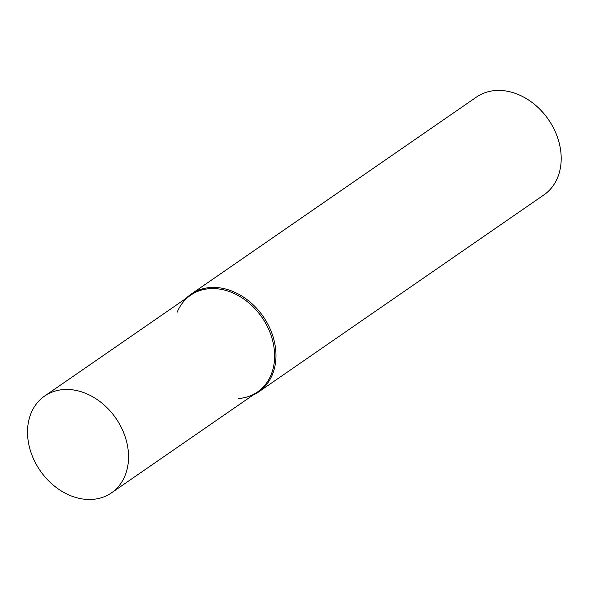 <?xml version="1.0" encoding="UTF-8"?>
<svg xmlns="http://www.w3.org/2000/svg" width="590" height="590" viewBox="0 0 590 590"><rect width="100%" height="100%" fill="white"/><g stroke="black" fill="none" stroke-linecap="round" stroke-linejoin="round"><path stroke-width="0.89" d="M252.985 395.116A59.413 46.499 -124.6 0 0 258.722 391.878L543.943 194.877A59.413 46.499 -124.6 0 0 554.858 130.818A59.413 46.499 -124.6 0 0 495.829 90.513A59.413 46.499 -124.6 0 0 476.41 97.107L191.19 294.108A59.413 46.499 -124.6 0 0 186.13 298.326M238.316 398.501A58.823 46.035 -124.6 0 0 272.587 340.415A58.823 46.035 -124.6 0 0 209.907 288.65A58.823 46.035 -124.6 0 0 177.17 312.228M258.722 391.878A59.413 46.499 -124.6 0 0 269.637 327.819A59.413 46.499 -124.6 0 0 210.608 287.514A59.413 46.499 -124.6 0 0 191.19 294.108M29.552 447.633A58.823 46.035 55.4 0 1 44.604 396.074A58.823 46.035 55.4 0 1 126.511 441.313A58.823 46.035 55.4 0 1 111.458 492.871A58.823 46.035 55.4 0 1 29.552 447.633M44.604 396.074L190.681 295.177A58.823 46.035 55.4 0 1 272.587 340.415A58.823 46.035 55.4 0 1 257.535 391.974L111.458 492.871"/></g></svg>
